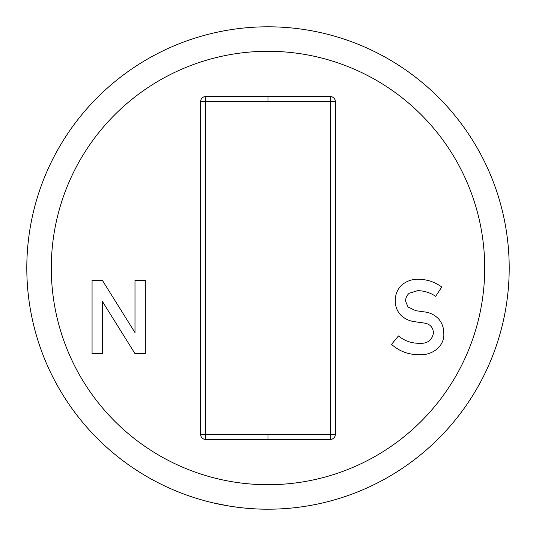 <?xml version="1.0" encoding="UTF-8"?>
<svg xmlns="http://www.w3.org/2000/svg" width="536" height="536" viewBox="0 0 536 536"><rect width="100%" height="100%" fill="white"/><g stroke="black" fill="none" stroke-linecap="round" stroke-linejoin="round"><path stroke-width="0.8" d="M26.8 268A241.2 241.2 0 0 1 268 26.8A241.2 241.2 0 0 1 509.2 268A241.2 241.2 0 0 1 268 509.2A241.2 241.2 0 0 1 26.8 268A241.2 241.2 0 0 0 268 509.2A241.2 241.2 0 0 0 509.2 268M268 509.2C238.44 509.408 212.236 502.661 212.906 502.822C212.229 502.661 238.44 509.408 268 509.2M212.906 502.822L228.932 506.018M268 96.587L268 101.485L335.342 101.485C335.047 98.51 333.419 96.882 330.444 96.587A4.898 4.898 0 0 1 335.342 101.485L335.342 434.515A4.898 4.898 0 0 1 330.444 439.413L205.556 439.413A4.898 4.898 0 0 1 200.658 434.515L330.444 434.515L330.444 96.587L205.556 96.587L205.556 439.413M205.556 96.587A4.898 4.898 0 0 0 200.658 101.485L200.658 434.515M335.342 434.515C335.054 437.49 333.419 439.118 330.444 439.413L330.444 434.515L335.342 434.515M419.105 343.301C411.347 343.288 404.459 340.842 398.456 335.951L391.528 344.373C399.28 351.261 408.358 354.691 418.743 354.658C431.353 355.864 444.887 346.852 443.775 333.131C443.795 327.965 442.193 323.369 438.971 319.329C434.957 314.94 429.946 312.448 423.949 311.858L415.822 310.699L408.043 307.048L405.611 301.265C405.571 297.996 406.784 295.323 409.249 293.246L417.705 290.646C424.237 290.8 430.227 292.683 435.668 296.314L441.778 287.015C434.89 281.976 427.165 279.403 418.609 279.29C412.084 279.082 406.389 281.078 401.511 285.279C397.25 289.601 395.179 294.807 395.293 300.917C395.246 306.123 396.915 310.692 400.305 314.619C404.198 318.585 408.921 320.937 414.482 321.667L424.036 323.041C429.966 323.878 433.108 327.195 433.457 332.997C432.023 340.42 427.239 343.857 419.105 343.301M92.065 280.241L92.065 353.706L102.383 353.706L102.383 301.413L135.032 353.706L145.316 353.706L145.316 280.241L134.998 280.241L134.998 332.628L102.309 280.241L92.065 280.241M484.712 268A216.712 216.712 0 0 0 268 51.288A216.712 216.712 0 0 0 51.288 268A216.712 216.712 0 0 0 268 484.712A216.712 216.712 0 0 0 484.712 268M268 439.413L268 434.515M268 101.485L200.658 101.485"/></g></svg>
